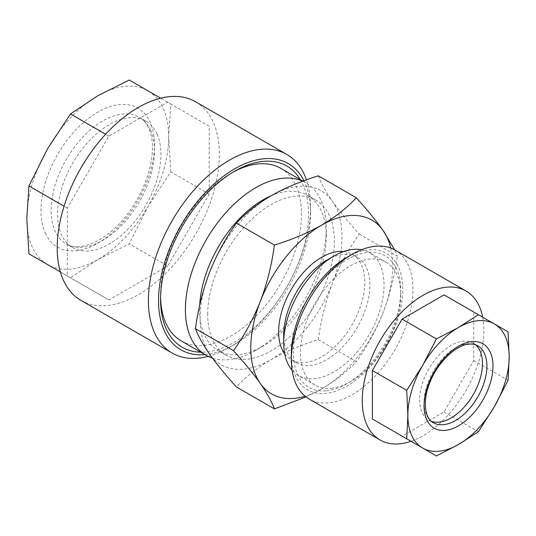<?xml version="1.0" encoding="UTF-8"?>
<svg xmlns="http://www.w3.org/2000/svg" width="536" height="536" viewBox="0 0 536 536"><rect width="100%" height="100%" fill="white"/><g stroke="black" fill="none" stroke-linecap="round" stroke-linejoin="round"><path stroke-width="0.4" stroke-dasharray="2.68 2.01" d="M331.395 388.272A70.946 40.957 120 0 0 350.598 381.599L350.598 381.599A70.946 40.957 120 0 0 400.761 294.706A70.946 40.957 120 0 0 386.067 262.231A70.946 40.957 120 0 0 369.793 259.069A70.946 40.957 120 0 0 350.598 265.742A70.946 40.957 120 0 0 304.247 328.26A70.946 40.957 120 0 0 315.121 385.109A70.946 40.957 120 0 0 331.395 388.272M326.491 390.791A75.958 43.858 120 0 0 347.047 383.642A75.958 43.858 120 0 0 400.761 290.613A75.958 43.858 120 0 0 367.602 252.456A75.958 43.858 120 0 0 297.426 326.538A75.958 43.858 120 0 0 326.491 390.791M395.112 250.078A85.995 49.647 -60 0 1 402.677 334.364A85.995 49.647 -60 0 1 328.849 402.851A85.995 49.647 -60 0 1 309.118 399.019M347.047 257.26A78.826 45.513 -60 0 1 368.379 249.843A78.826 45.513 -60 0 1 398.543 316.521A78.826 45.513 -60 0 1 325.721 393.397A78.826 45.513 -60 0 1 291.309 353.8M431.306 421.289A44.428 25.654 -60 0 1 428.854 420.157A44.428 25.654 -60 0 1 424.948 376.607A44.428 25.654 -60 0 1 463.091 341.218A44.428 25.654 -60 0 1 473.281 343.201A44.428 25.654 -60 0 1 475.486 344.755M160.599 297.299A99.609 57.513 -60 0 1 160.572 295.289A99.609 57.513 -60 0 1 231.009 173.296L231.009 173.296A99.609 57.513 -60 0 1 232.758 172.311M300.368 179.654A104.627 60.407 -60 0 1 302.907 184.525A104.627 60.407 -60 0 1 284.69 290.559A104.627 60.407 -60 0 1 200.759 352.179M280.81 168.364A99.609 57.513 -60 0 1 296.08 185.932A99.609 57.513 -60 0 1 231.009 335.958A99.609 57.513 -60 0 1 181.208 340.889M129.256 80.032L147.903 90.798A100.326 57.922 120 0 0 97.74 95.77A100.326 57.922 120 0 0 47.577 148.727A100.326 57.922 120 0 0 26.8 218.641A100.326 57.922 120 0 0 32.2 246.875A100.326 57.922 120 0 0 47.577 264.57L28.931 253.803M80.949 300.388A114.657 66.196 120 0 0 183.325 252.925A114.657 66.196 120 0 0 213.181 122.02A114.657 66.196 120 0 0 195.607 101.793M208.203 356.373A114.657 66.196 120 0 0 229.488 347.368A114.657 66.196 120 0 0 310.565 206.943A114.657 66.196 120 0 0 306.445 179.848M204.953 354.604A107.495 62.062 120 0 0 234.56 344.44A107.495 62.062 120 0 0 310.565 212.792A107.495 62.062 120 0 0 304.776 182.548A107.495 62.062 120 0 0 303.932 180.759M156.988 133.913A73.097 42.203 120 0 0 145.785 121.022A73.097 42.203 120 0 0 80.521 151.279A73.097 42.203 120 0 0 61.486 234.728A73.097 42.203 120 0 0 72.688 247.625A73.097 42.203 120 0 0 137.953 217.368A73.097 42.203 120 0 0 156.988 133.913M207.7 314.31A89.579 51.717 -60 0 1 246.801 224.162A89.579 51.717 -60 0 1 315.831 200.163A89.579 51.717 -60 0 1 334.384 241.167A89.579 51.717 -60 0 1 295.282 331.315A89.579 51.717 -60 0 1 226.252 355.314A89.579 51.717 -60 0 1 207.7 314.31M270.928 195.888A89.579 51.717 -60 0 1 307.718 195.479A89.579 51.717 -60 0 1 326.27 236.49A89.579 51.717 -60 0 1 262.935 346.196A89.579 51.717 -60 0 1 218.145 350.631A89.579 51.717 -60 0 1 199.593 309.627A89.579 51.717 -60 0 1 199.7 305.319M326.27 236.49L326.27 228.296A99.609 57.513 -60 0 1 255.84 350.296A99.609 57.513 -60 0 1 212.417 358.068M302.733 181.202A99.609 57.513 -60 0 1 305.641 182.696A99.609 57.513 -60 0 1 326.27 228.296M326.779 260.188A60.91 35.168 -60 0 1 357.237 257.166A60.91 35.168 -60 0 1 369.853 285.052A60.91 35.168 -60 0 1 343.261 346.35A60.91 35.168 -60 0 1 296.321 362.671A60.91 35.168 -60 0 1 283.712 334.786M343.71 251.538A60.91 35.168 -60 0 1 352.165 254.245A60.91 35.168 -60 0 1 364.782 282.13A60.91 35.168 -60 0 1 338.196 343.429A60.91 35.168 -60 0 1 291.256 359.743A60.91 35.168 -60 0 1 284.683 353.773M361.572 249.729A70.946 40.957 -60 0 1 369.344 252.577A70.946 40.957 -60 0 1 384.037 285.052A70.946 40.957 -60 0 1 333.874 371.944A70.946 40.957 -60 0 1 298.405 375.455A70.946 40.957 -60 0 1 292.046 370.148M255.84 350.296L262.935 346.196M318.337 175.835C320.964 183.004 325.674 191.493 332.474 201.308C339.63 211.345 348.567 222.273 359.294 234.105C348.547 248.992 339.61 265.367 332.474 283.229A100.326 57.922 -60 0 1 271.042 359.656A100.326 57.922 -60 0 1 209.603 354.169A100.326 57.922 -60 0 1 209.603 272.248A100.326 57.922 -60 0 1 271.042 195.821A100.326 57.922 -60 0 1 332.474 201.308A100.326 57.922 -60 0 1 332.474 283.229C325.667 301.319 320.95 320.133 318.337 339.663C300.837 345.077 285.072 351.737 271.042 359.656C257.18 367.877 245.642 376.976 236.416 386.959M359.294 234.105L397.29 256.041L394.59 249.783M318.337 339.663L356.333 361.606C367.08 346.718 376.017 330.344 383.146 312.481C389.96 294.385 394.677 275.578 397.29 256.041M306.016 396.948L321.714 388.908C335.429 380.808 346.966 371.709 356.333 361.606M390.684 247.994A100.326 57.922 -60 0 1 383.146 312.481A100.326 57.922 -60 0 1 321.714 388.908A100.326 57.922 -60 0 1 305.105 396.225M167.661 266.044L108.895 299.972L67.335 275.98L67.335 208.115L108.895 136.137L167.661 102.209L209.221 126.201L209.221 194.065L167.661 266.044L129.256 243.867L97.74 259.605L70.484 277.795L47.577 264.57A100.326 57.922 120 0 0 97.74 259.605A100.326 57.922 120 0 0 147.903 206.648L129.256 243.867M108.895 299.972L70.484 277.795M67.335 275.98L60.36 271.953M209.221 194.065L170.81 171.889L147.903 206.648A100.326 57.922 120 0 0 168.679 136.727L170.81 171.889M209.221 126.201L170.81 104.024L168.679 136.727A100.326 57.922 120 0 0 147.903 90.798L170.81 104.024M167.661 102.209L160.686 98.182M108.895 136.137L105.626 134.255M67.335 208.115L64.072 206.233M482.655 317.165A85.995 49.647 -60 0 1 410.991 441.289M436.418 455.969L402.067 436.137L444.049 411.896L473.73 360.487L473.73 312.012L444.049 294.874M473.73 312.012L508.081 331.844M473.73 360.487L508.081 380.319M444.049 411.896L478.4 431.735M473.281 343.201L477.703 345.753A44.428 25.654 120 0 0 467.513 343.77A44.428 25.654 120 0 0 429.363 379.153A44.428 25.654 120 0 0 433.276 422.703L428.854 420.157M45.305 233.033A80.259 46.337 120 0 0 119.461 225.69A80.259 46.337 120 0 0 150.174 122.335A80.259 46.337 120 0 0 76.025 129.679A80.259 46.337 120 0 0 45.305 233.033M150.562 130.201A73.097 42.203 -60 0 1 131.521 213.656A73.097 42.203 -60 0 1 66.263 243.914A73.097 42.203 -60 0 1 55.054 231.023A73.097 42.203 -60 0 1 74.095 147.567A73.097 42.203 -60 0 1 139.353 117.31A73.097 42.203 -60 0 1 150.562 130.201M400.761 294.706L400.761 290.613M350.598 381.599L347.047 383.642M160.572 295.289L160.572 299.39M231.009 173.296L234.554 171.252M72.688 247.625L66.263 243.914C77.687 251.967 104.111 243.143 124.432 217.918C147.387 190.468 158.897 150.361 148.713 128.218C146.315 123.092 143.199 119.454 139.353 117.31L145.785 121.022M310.565 212.792L310.565 206.943M234.56 344.44L229.488 347.368M315.831 200.163L307.718 195.479M357.237 257.166L352.165 254.245M315.121 385.109L298.405 375.455M305.641 182.696L302.927 181.128M386.067 262.231L369.344 252.577M296.321 362.671L291.256 359.743M226.252 355.314L218.145 350.631"/><path stroke-width="0.8" d="M458.528 444.498A71.663 41.373 -60 0 1 439.138 451.238A71.663 41.373 -60 0 1 422.696 448.042L436.418 455.969L458.528 444.498L478.4 431.735L494.36 406.67L508.081 380.319L509.2 356.728L508.081 331.844L478.4 314.706L458.528 327.469L436.418 338.946L422.696 365.297L406.737 390.355L407.856 415.239L406.737 438.83L422.696 448.042A71.663 41.373 -60 0 1 407.856 415.239A71.663 41.373 -60 0 1 422.696 365.297A71.663 41.373 -60 0 1 458.528 327.469A71.663 41.373 -60 0 1 494.36 323.925A71.663 41.373 -60 0 1 509.2 356.728A71.663 41.373 -60 0 1 494.36 406.67A71.663 41.373 -60 0 1 458.528 444.498M410.991 441.289A85.995 49.647 -60 0 1 399.789 443.808A85.995 49.647 -60 0 1 380.058 439.976A85.995 49.647 -60 0 1 372.5 355.69A85.995 49.647 -60 0 1 446.327 287.202A85.995 49.647 -60 0 1 466.052 291.035A85.995 49.647 -60 0 1 482.655 317.165M380.058 439.976L309.118 399.019A85.995 49.647 -60 0 1 291.309 359.656A85.995 49.647 -60 0 1 352.112 254.332A85.995 49.647 -60 0 1 375.388 246.245A85.995 49.647 -60 0 1 395.112 250.078L466.052 291.035M291.309 359.656L291.309 353.8A78.826 45.513 -60 0 1 347.047 257.26L352.112 254.332M475.486 344.755A44.428 25.654 -60 0 1 476.243 388.855A44.428 25.654 -60 0 1 439.044 422.133A44.428 25.654 -60 0 1 431.306 421.289M212.417 358.068A99.609 57.513 -60 0 1 206.032 355.227L181.208 340.889A99.609 57.513 -60 0 1 165.939 323.322A99.609 57.513 -60 0 1 160.599 297.299M200.759 352.179A104.627 60.407 -60 0 1 166.207 328.829A104.627 60.407 -60 0 1 160.572 299.39A104.627 60.407 -60 0 1 234.554 171.252A104.627 60.407 -60 0 1 300.368 179.654M232.758 172.311A99.609 57.513 -60 0 1 280.81 168.364L302.927 181.128M60.36 271.953L28.931 253.803L26.8 218.641L28.931 185.938L47.577 148.727L70.484 113.96L97.74 95.77L129.256 80.032L160.686 98.182M306.445 179.848A114.657 66.196 120 0 0 304.394 174.676A114.657 66.196 120 0 0 286.82 154.455L195.607 101.793A114.657 66.196 120 0 0 93.237 149.256A114.657 66.196 120 0 0 63.375 280.161A114.657 66.196 120 0 0 80.949 300.388L172.163 353.05A114.657 66.196 120 0 0 208.203 356.373M286.82 154.455A114.657 66.196 120 0 0 184.444 201.911A114.657 66.196 120 0 0 154.582 332.823A114.657 66.196 120 0 0 172.163 353.05M303.932 180.759A107.495 62.062 120 0 0 204.477 193.436A107.495 62.062 120 0 0 164.331 330.806A107.495 62.062 120 0 0 204.953 354.604M199.7 305.319A89.579 51.717 -60 0 1 270.928 195.888M206.032 355.227A99.609 57.513 -60 0 1 185.402 309.627A99.609 57.513 -60 0 1 255.84 187.634A99.609 57.513 -60 0 1 302.733 181.202M292.046 370.148A70.946 40.957 -60 0 1 283.712 342.98L283.712 334.786A60.91 35.168 -60 0 1 326.779 260.188L333.874 256.087A70.946 40.957 -60 0 1 361.572 249.729M284.683 353.773A60.91 35.168 -60 0 1 278.64 331.864A60.91 35.168 -60 0 1 300.408 276.067A60.91 35.168 -60 0 1 343.71 251.538M283.712 342.98A70.946 40.957 -60 0 1 333.874 256.087M274.419 408.901L236.416 386.959C225.676 375.106 216.738 364.172 209.603 354.169C202.789 344.333 198.079 335.838 195.459 328.689C198.085 309.111 202.802 290.298 209.603 272.248C216.758 254.352 225.696 237.977 236.416 223.13C245.642 213.14 257.18 204.042 271.042 195.821C285.072 187.901 300.837 181.242 318.337 175.835L356.333 197.771C346.966 207.874 335.429 216.98 321.714 225.08C307.476 233.08 291.711 239.746 274.419 245.066C271.792 264.643 267.075 283.457 260.275 301.507C253.126 319.402 244.181 335.777 233.462 350.631C244.208 362.483 253.146 373.418 260.275 383.421C267.089 393.257 271.799 401.752 274.419 408.901L306.016 396.948M195.459 328.689L233.462 350.631M236.416 223.13L274.419 245.066M394.59 249.783L383.146 230.567C375.997 220.537 367.06 209.603 356.333 197.771M305.105 396.225A100.326 57.922 -60 0 1 260.275 383.421A100.326 57.922 -60 0 1 260.275 301.507A100.326 57.922 -60 0 1 321.714 225.08A100.326 57.922 -60 0 1 383.146 230.567A100.326 57.922 -60 0 1 390.684 247.994M105.626 134.255L70.484 113.96M64.072 206.233L28.931 185.938M478.4 314.706L444.049 294.874L402.067 319.114L372.386 370.523L372.386 418.998L402.067 436.137M372.386 418.998L406.737 438.83M372.386 370.523L406.737 390.355M402.067 319.114L436.418 338.946M445.342 430.354A48.729 28.133 -60 0 1 426.696 389.136A48.729 28.133 -60 0 1 471.714 341.613A48.729 28.133 -60 0 1 490.36 382.831A48.729 28.133 -60 0 1 445.342 430.354M433.276 422.703A44.428 25.654 120 0 0 443.466 424.686A44.428 25.654 120 0 0 481.609 389.303A44.428 25.654 120 0 0 477.703 345.753C475.432 344.38 472.564 343.844 469.101 344.132C456.357 344.581 436.505 363.133 429.256 384.165C421.986 402.985 425.825 419.413 433.276 422.703"/></g></svg>
